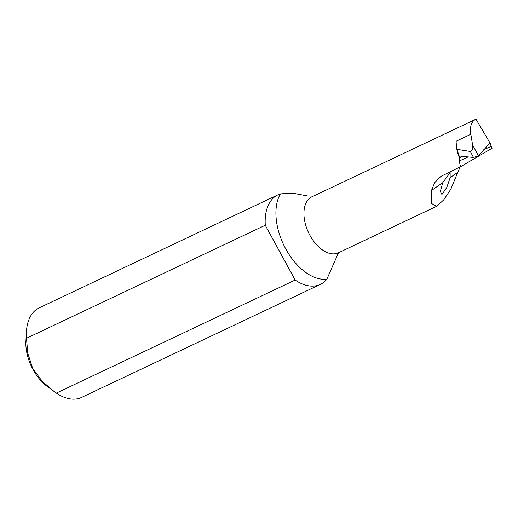 <?xml version="1.0" encoding="UTF-8"?>
<svg xmlns="http://www.w3.org/2000/svg" width="518" height="518" viewBox="0 0 518 518"><rect width="100%" height="100%" fill="white"/><g stroke="black" fill="none" stroke-linecap="round" stroke-linejoin="round"><path stroke-width="0.78" d="M468.097 156.922A1548.185 464.737 -16.8 0 0 459.259 161.014L460.476 166.764L440.954 176.366L434.699 182.627L431.481 190.462L431.248 203.36L436.706 206.268L443.641 199.98L450.841 189.225L457.731 172.397L450.148 177.609L450.142 172.598L442.709 182.731L440.313 191.505L441.835 194.341L442.197 194.127L446.801 187.445L450.148 177.609M460.249 166.867L457.731 172.397M459.259 161.014L459.855 157.906L456.857 149.326L456.015 141.291L470.836 134.272C469.69 126.373 471.406 121.341 475.977 119.179L311.92 196.821A30.963 18.376 64.7 0 0 308.56 232.673A30.963 18.376 64.7 0 0 338.416 252.797L338.053 253.024M460.476 166.764L492.1 148.245L491.181 146.354A1548.185 464.737 -16.8 0 0 483.767 149.728M475.977 119.179L490.132 143.208L491.181 146.354M338.494 252.758L326.89 279.15A49.54 29.396 -115.3 0 1 320.344 284.395A49.54 29.396 -115.3 0 1 295.169 280.057L56.358 393.091A49.54 29.396 64.7 0 0 81.54 397.435L320.344 284.395M277.952 194.839L39.148 307.873A49.54 29.396 64.7 0 0 26.431 331.675A49.54 29.396 64.7 0 0 26.476 338.273L265.281 225.239A49.54 29.396 -115.3 0 1 277.952 194.839A49.54 29.396 -115.3 0 1 280.406 193.894L292.301 193.117L307.452 195.94M26.476 338.273L27.797 353.328L32.66 368.285L42.146 381.293L54.163 391.517L47.378 386.564A37.154 22.047 -115.3 0 1 25.932 346.134A37.154 22.047 -115.3 0 1 25.9 341.181L26.431 331.675M295.169 280.057L265.281 225.239M54.163 391.517L56.358 393.091M470.836 134.272L472.578 144.872L478.431 155.905L489.62 143.389M459.855 157.906L461.085 156.501L462.095 156.332L473.471 157.446L470.299 151.457L456.857 149.326M478.431 155.905L473.471 157.446M470.299 151.457C472.131 151.042 472.895 148.847 472.578 144.872M442.709 182.731L431.481 190.462M459.667 158.469A30.963 18.376 -115.3 0 1 456.015 141.291M326.89 279.15A50.783 30.135 -115.3 0 1 285.722 248.867A50.783 30.135 -115.3 0 1 280.406 193.894M436.706 206.268L338.416 252.797M456.753 146.128L456.662 145.416M311.519 196.957L311.92 196.821"/></g></svg>
